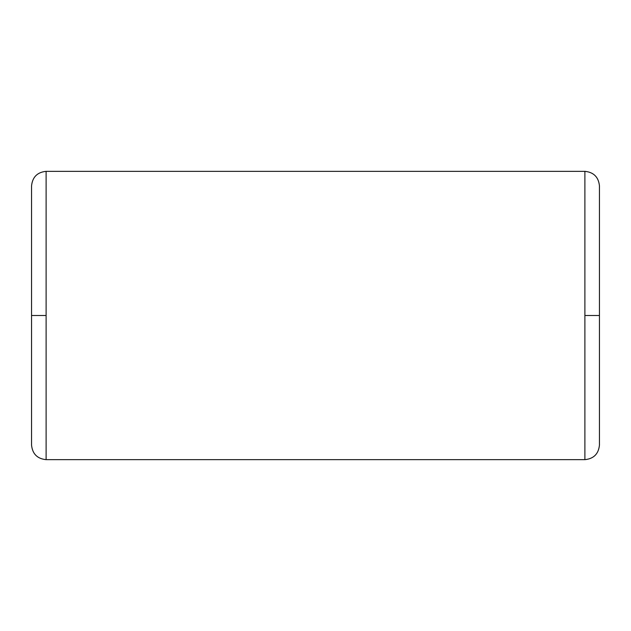 <?xml version="1.0" encoding="UTF-8"?>
<svg xmlns="http://www.w3.org/2000/svg" width="631" height="631" viewBox="0 0 631 631"><rect width="100%" height="100%" fill="white"/><g stroke="black" fill="none" stroke-linecap="round" stroke-linejoin="round"><path stroke-width="0.95" d="M46.11 459.66L46.11 315.5L31.55 315.5L31.55 445.1L31.55 315.5L46.11 315.5L46.11 459.66L584.89 459.66L584.89 315.5L584.89 459.66L46.11 459.66C37.3 458.761 32.449 453.91 31.55 445.1M599.45 315.5L599.45 445.1L599.45 315.5L584.89 315.5L584.89 171.34L46.11 171.34L46.11 315.5L46.11 171.34L584.89 171.34L584.89 315.5L599.45 315.5L599.45 185.9L599.45 315.5M31.55 315.5L31.55 185.9L31.55 315.5M584.89 459.66C593.7 458.761 598.551 453.91 599.45 445.1M584.89 171.34C593.7 172.239 598.551 177.09 599.45 185.9M46.11 171.34C37.3 172.239 32.449 177.09 31.55 185.9"/></g></svg>
